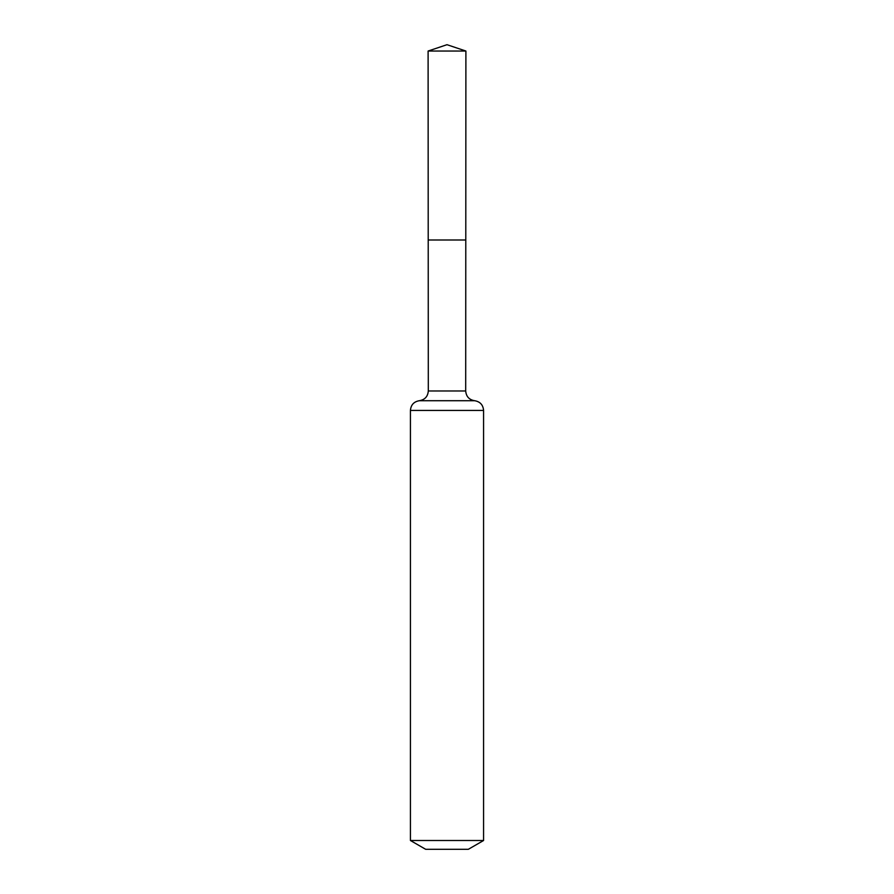 <?xml version="1.0" encoding="UTF-8"?>
<svg xmlns="http://www.w3.org/2000/svg" width="894" height="894" viewBox="0 0 894 894"><rect width="100%" height="100%" fill="white"/><g stroke="black" fill="none" stroke-linecap="round" stroke-linejoin="round"><path stroke-width="1.34" d="M410.424 840.505L483.576 840.505L468.333 849.3L425.667 849.3L410.424 840.505L410.424 410.424C410.894 404.881 413.877 401.641 419.364 400.713C424.862 399.774 427.835 396.534 428.304 390.98L465.696 390.98L465.897 51.036L428.103 51.036L447 44.7L465.897 51.036M428.304 390.98L428.215 239.994L465.785 239.994L428.215 239.994L428.103 51.036M483.576 840.505L483.576 410.424C483.106 404.881 480.123 401.641 474.636 400.713C469.138 399.774 466.165 396.534 465.696 390.98M447 239.994L465.785 239.994L465.897 51.036L447 44.7M410.424 410.424L483.576 410.424M419.364 400.713L474.636 400.713"/></g></svg>
